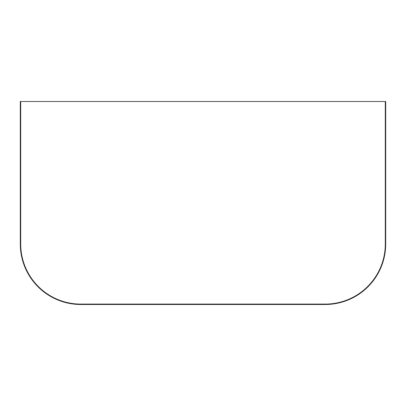 <?xml version="1.0" encoding="UTF-8"?>
<svg xmlns="http://www.w3.org/2000/svg" width="406" height="406" viewBox="0 0 406 406"><rect width="100%" height="100%" fill="white"/><g stroke="black" fill="none" stroke-linecap="round" stroke-linejoin="round"><path stroke-width="0.61" d="M385.294 101.5L385.7 101.5L385.7 244.006A60.494 60.494 0 0 1 325.206 304.5L80.794 304.5A60.494 60.494 0 0 1 20.3 244.006L20.3 101.5L20.706 101.5L20.706 244.006A60.088 60.088 0 0 0 80.794 304.094L325.206 304.094A60.088 60.088 0 0 0 385.294 244.006L385.294 101.5L20.706 101.5M20.706 244.006L20.3 244.006M80.794 304.094L80.794 304.5M325.206 304.094L325.206 304.5M385.294 244.006L385.7 244.006"/></g></svg>
